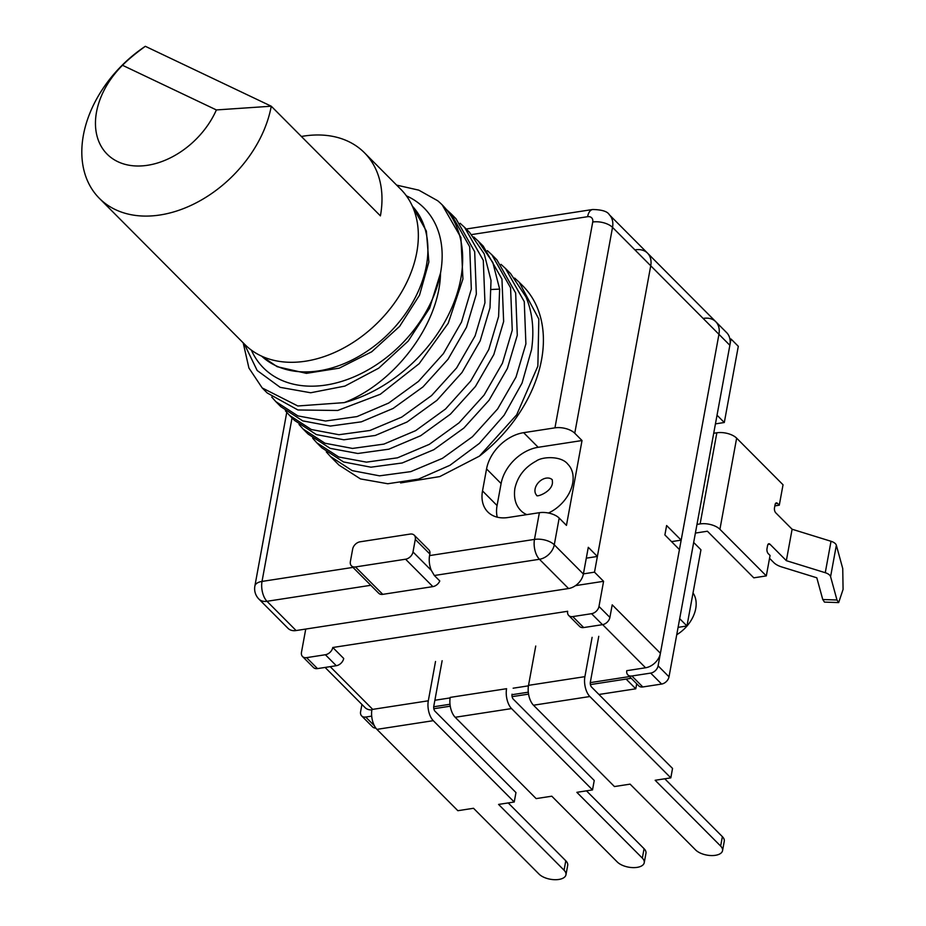 <?xml version="1.0" encoding="UTF-8"?>
<svg xmlns="http://www.w3.org/2000/svg" width="926" height="926" viewBox="0 0 926 926"><rect width="100%" height="100%" fill="white"/><g stroke="black" fill="none" stroke-linecap="round" stroke-linejoin="round"><path stroke-width="1.39" d="M644.241 862.708L645.966 853.274A14.666 7.2 -169.6 0 0 644.068 848.702L642.343 858.124A14.666 7.2 10.4 0 1 644.241 862.708A14.666 7.2 10.4 0 1 632.944 867.616A14.666 7.2 10.4 0 1 617.283 861.99L551.792 796.198L536.142 798.606L455.187 717.28A14.666 7.385 -98.8 0 1 450.221 697.394L506.591 688.701A14.666 7.385 81.2 0 0 511.557 708.587L592.513 789.913L594.237 780.491L513.282 699.153A3.669 1.852 -98.8 0 1 512.043 694.187M644.068 848.702L586.482 790.85M592.513 789.913L576.852 792.332L642.343 858.124M371.87 709.918A14.666 10.429 135.1 0 1 365.029 707.568L325.095 667.438M681.177 540.147L666.616 525.528L664.891 534.95L679.441 549.569L660.412 653.27A14.666 10.429 135.1 0 1 645.572 667.773L626.786 670.679A7.339 5.22 -44.9 0 0 627.851 674.88A7.339 5.22 -44.9 0 0 631.891 675.992L650.689 673.098A7.339 5.22 -44.9 0 0 658.097 665.84L718.946 334.309L681.177 540.147L671.535 541.629M528.433 685.842L513.143 688.203L528.433 685.842M450.129 697.915L434.873 700.264L450.129 697.915M586.297 558.17L597.386 556.457L650.735 265.774A22.004 15.649 -44.9 0 0 647.54 253.145L715.752 321.692A22.004 15.649 135.1 0 1 718.946 334.309A22.004 15.649 -44.9 0 0 715.752 321.692A22.004 15.649 -44.9 0 0 703.621 318.359M317.502 668.607A7.339 5.22 135.1 0 1 313.451 667.496L302.536 656.534A7.339 5.22 -44.9 0 0 306.587 657.645L325.373 654.74A7.339 5.22 -44.9 0 0 332.793 647.494L343.708 658.455A7.339 5.22 135.1 0 1 336.288 665.713L317.502 668.607L306.587 657.645M572.777 616.589L583.693 627.562A7.339 5.22 135.1 0 1 579.641 626.451L568.726 615.477A7.339 5.22 -44.9 0 0 572.777 616.589L591.564 613.695A7.339 5.22 -44.9 0 0 598.983 606.449L603.59 581.308L594.504 572.164L583.415 573.877M583.693 627.562L602.479 624.668A7.339 5.22 135.1 0 0 609.898 617.41L612.202 604.84L660.412 653.27M305.742 629.055L301.471 652.321A7.339 5.22 -44.9 0 0 302.536 656.534M355.468 566.943L405.576 559.211A7.339 5.22 -44.9 0 0 412.996 551.965L415.299 539.395A7.339 5.22 -44.9 0 0 414.235 535.182A7.339 5.22 -44.9 0 0 410.195 534.07L360.087 541.803A7.339 5.22 -44.9 0 0 352.667 549.049L350.364 561.619A7.339 5.22 -44.9 0 0 351.429 565.832A7.339 5.22 -44.9 0 0 355.468 566.943L382.762 594.353L432.87 586.621A7.339 5.22 135.1 0 0 439.792 580.972L434.34 575.497L431.308 570.358A14.666 7.385 -98.8 0 1 429.571 555.588L534.476 539.407L539.383 512.691A14.666 7.2 10.4 0 1 559.177 518.074L566.457 525.389L582.026 440.533L574.757 433.229A14.666 7.2 -169.6 0 0 554.952 427.847L592.733 222.008A14.666 7.2 10.4 0 1 612.526 227.391A22.004 15.649 -44.9 0 0 609.343 214.763L647.54 253.145A22.004 15.649 -44.9 0 0 635.398 249.812M647.54 253.145A22.004 15.649 135.1 0 1 650.735 265.774L594.504 572.164M332.793 647.494L567.661 611.276A7.339 5.22 -44.9 0 0 568.726 615.477M575.474 585.637L603.59 581.308M554.952 427.847L523.63 432.673A36.67 26.078 -44.9 0 0 486.555 468.926L482.515 490.93A36.67 26.078 -44.9 0 0 487.84 511.974A36.67 26.078 -44.9 0 0 508.061 517.518L539.383 512.691M429.571 555.588L429.861 554.014A7.339 5.22 135.1 0 0 428.796 549.801L414.235 535.182M400.588 482.932L439.769 476.589L479.425 456.136A128.355 91.269 135.1 0 0 522.958 286.03L519.173 282.222L538.816 319.03L537.867 366.117L516.685 414.802L479.425 456.136M339.009 465.107L360.469 478.916L387.774 483.742L418.494 479.101L449.932 465.303L479.332 443.427L504.114 415.242L522.056 383.086L531.559 349.588C534.36 330.212 532.508 312.675 526.003 296.957L510.562 273.564L505.527 268.505L524.266 301.644L525.899 343.893L516.002 377.09L497.656 408.91L472.468 436.725L442.42 458.358L410.797 471.623L379.544 475.837L352.146 470.605L330.397 456.46L326.299 451.9M514.671 278.089L519.173 282.222M501.024 264.373L505.527 268.505M275.832 401.629L280.856 406.688L302.721 420.879L330.35 426.064L361.348 421.828L393.099 408.459L422.939 386.941L448.01 359.276L466.484 327.26L476.346 294.121L474.679 251.687L455.986 218.733L450.95 213.674L469.69 246.802L471.322 289.062L461.507 322.063L443.427 353.593L418.413 381.431L388.7 403.041L356.996 416.584L325.535 421.017L297.917 415.913L275.832 401.629L271.746 397.08M446.471 209.554L450.95 213.686M460.118 223.27L464.597 227.391L483.291 260.345L484.958 302.779L475.096 335.918L456.622 367.923L431.551 395.587L401.71 417.117L369.96 430.474L338.962 434.722L311.333 429.525L289.468 415.334L294.503 420.392L316.414 434.607L343.882 439.781L375.285 435.451L407.023 422.013L436.945 400.321L462.005 372.495L480.154 340.895L489.993 307.826L491.023 280.462L484.205 253.84L469.621 232.449M473.73 236.952L478.244 241.096L492.829 262.486L499.635 289.109L498.605 316.484L488.766 349.542L470.616 381.142L445.556 408.979L415.635 430.659L383.896 444.11L352.493 448.427L325.026 443.253L303.115 429.039L299.029 424.49M303.115 429.039L308.15 434.097L330.154 448.346L357.83 453.485L388.874 449.179L420.67 435.718L450.395 414.2L475.443 386.478L493.824 354.554L503.64 321.53L501.961 279.131L483.268 246.154L478.244 241.096M316.761 442.755L321.785 447.802L343.523 461.947L370.932 467.19L402.185 462.977L433.808 449.712L463.857 428.067L489.044 400.264L507.39 368.444L517.287 335.247L515.655 292.986L496.915 259.859L491.88 254.8L510.573 287.789L512.252 330.188L502.436 363.212L484.055 395.136L459.007 422.858L429.282 444.364L397.485 457.826L366.441 462.143L338.766 457.004L316.761 442.755L312.664 438.195M487.389 250.668L491.88 254.8M396.664 185.119L418.795 190.154L437.662 200.734A128.355 91.269 135.1 0 1 442.2 204.877A128.355 91.269 135.1 0 1 448.543 314.736A128.355 91.269 135.1 0 1 344.194 402.625L297.836 405.982L262.185 387.925L248.909 368.004L243.191 342.851M442.2 204.877L460.905 237.519L462.931 278.992L448.23 323.243L419.165 363.675L380.308 394.268L337.689 410.473L297.929 409.975L267.22 392.971L262.185 387.925M289.468 415.334L285.393 410.797M244.325 343.986L257.173 370.504L280.208 387.357L310.685 392.763L344.889 386.096L378.711 368.178L408.192 341.081L429.652 308.092L440.533 273.008A113.319 80.574 -44.9 0 0 406.387 195.826M251.363 350.121A113.319 80.574 -44.9 0 0 352.054 377.681A113.319 80.574 -44.9 0 0 440.533 273.008C439.769 323.348 395.576 382.693 344.194 402.625M582.026 440.533L538.191 447.293A36.67 26.078 -44.9 0 0 501.105 483.557L497.065 505.55A36.67 26.078 -44.9 0 0 497.239 517.171M296.1 630.548A14.666 10.429 135.1 0 1 288.009 628.326L258.91 599.076A14.666 10.429 -44.9 0 0 266.989 601.298L296.1 630.548L568.552 588.531A14.666 10.429 135.1 0 0 583.38 574.027L588.288 547.312L597.386 556.457M292.037 417.915L262.023 581.424A14.666 7.385 81.2 0 0 266.989 601.298L370.805 585.29M352.991 567.395L262.023 581.424A14.666 7.2 -169.6 0 0 254.87 586.077A14.666 14.666 0 0 0 258.91 599.076M382.762 594.353A7.339 5.22 135.1 0 1 378.711 593.242L351.429 565.832M559.177 518.074L554.28 544.789A14.666 7.2 10.4 0 0 534.476 539.407A14.666 7.385 81.2 0 0 539.441 559.281A14.666 10.429 -44.9 0 0 554.28 544.789L583.38 574.027M361.927 704.455L360.596 711.724A7.339 5.22 -44.9 0 0 361.661 715.925A7.339 5.22 -44.9 0 0 365.712 717.037L371.696 716.122M375.817 728.079A7.339 5.22 135.1 0 1 372.576 726.898L361.661 715.925M631.891 675.992L642.806 686.965A7.339 5.22 135.1 0 1 638.766 685.853L627.851 674.88M642.806 686.965L661.604 684.059A7.339 5.22 135.1 0 0 669.012 676.813L729.862 345.282A22.004 15.649 135.1 0 0 726.667 332.654L715.752 321.692M715.439 423.876L724.306 422.511L717.037 415.195L731.019 338.997L729.943 339.159M696.989 524.405L700.125 523.919L716.851 432.789L713.715 433.264M686.965 625.988L679.684 618.672L693.678 542.474L700.947 549.778L686.965 625.988L678.098 627.353M695.391 533.075L707.395 531.223L753.787 577.836L766.311 575.903L770.062 555.473L768.244 553.644A3.669 1.852 -98.8 0 1 766.994 548.678L767.573 545.541A3.669 1.852 -98.8 0 1 768.835 543.736A3.669 1.852 -98.8 0 1 769.969 544.222L786.348 560.67L792.112 529.244L775.733 512.796A3.669 1.852 -98.8 0 1 774.495 507.83L775.074 504.682A3.669 1.852 -98.8 0 1 776.335 502.887A3.669 1.852 -98.8 0 1 777.47 503.374L779.287 505.191L774.854 505.885M724.306 422.511L738.3 346.301L731.019 338.997M716.851 432.789A14.666 7.2 10.4 0 1 736.645 438.16L783.037 484.773L779.287 505.191M766.311 575.903L719.919 529.302A14.666 7.2 -169.6 0 0 700.125 523.919M598.937 694.477L635.792 688.805L636.706 683.782M635.792 688.805L626.103 679.071M792.112 529.244L831.027 541.282A8.068 3.959 -169.6 0 1 836.352 545.24L842.741 568.564L843.077 589.387L838.678 602.583L836.977 599.99L830.587 576.666A8.068 3.959 -169.6 0 0 825.263 572.708L786.348 560.67M769.541 558.309L773.812 562.603A14.666 7.2 -169.6 0 0 781.683 566.932L816.813 577.789L822.763 599.527L824.464 602.108L838.678 602.583M676.744 634.727A31.171 22.166 -44.9 0 0 695.727 608.637A31.171 22.166 -44.9 0 0 693.03 592.964M526.836 514.625A33 23.463 135.1 0 1 521.095 510.828C515.632 505.48 513.56 498.014 514.879 488.465C517.588 476.415 524.695 467.294 536.2 461.079C542.161 456.518 561.376 455.592 567.893 464.262A33 23.463 -44.9 0 1 572.673 483.198A33 23.463 135.1 0 1 548.458 513.016M364.439 152.755A110.02 78.224 -44.9 0 1 380.412 215.874L271.26 106.212L145.324 46.3A110.02 78.224 -44.9 0 0 99.337 198.314L244.869 344.53A110.02 78.224 -44.9 0 0 260.889 355.804A110.02 78.224 -44.9 0 0 387.288 312.282A110.02 78.224 -44.9 0 0 400.819 189.309L364.439 152.755A110.02 78.224 -44.9 0 0 348.419 141.47A110.02 78.224 -44.9 0 0 301.39 136.481M99.337 198.314A110.02 78.224 -44.9 0 0 115.356 209.589A110.02 78.224 -44.9 0 0 271.26 106.212L216.383 109.939L122.51 65.283A73.351 52.145 -44.9 0 0 117.822 161.68A73.351 52.145 -44.9 0 0 216.383 109.939M145.324 46.3C135.323 53.604 127.719 59.935 122.51 65.283M435.521 661.488L428.31 700.797A14.666 7.385 81.2 0 0 433.287 720.671L514.231 802.009L515.967 792.575L435.012 711.249A3.669 1.852 -98.8 0 1 433.773 706.272L442.13 660.713M565.96 874.792L567.696 865.37A14.666 7.2 -169.6 0 0 565.798 860.786L564.061 870.22A14.666 7.2 10.4 0 1 565.96 874.792A14.666 7.2 10.4 0 1 554.674 879.7A14.666 7.2 10.4 0 1 539.013 874.075L473.522 808.282L457.861 810.701L376.917 729.364A14.666 7.385 -98.8 0 1 371.939 709.49L428.31 700.797M514.231 802.009L498.57 804.416L564.061 870.22M565.798 860.786L508.212 802.935M535.737 646.035L528.526 685.344L584.896 676.651L592.108 637.343M722.546 850.647L724.271 841.225A14.666 7.2 -169.6 0 0 722.373 836.641L720.648 846.075A14.666 7.2 10.4 0 1 722.546 850.647A14.666 7.2 10.4 0 1 711.249 855.555A14.666 7.2 10.4 0 1 695.588 849.929L630.097 784.137L614.447 786.556L533.492 705.218A14.666 7.385 -98.8 0 1 528.526 685.344M584.896 676.651A14.666 7.385 81.2 0 0 589.862 696.526L670.818 777.863L672.542 768.43L591.598 687.104A3.669 1.852 -98.8 0 1 590.348 682.126L598.763 636.324M670.818 777.863L655.157 780.271L720.648 846.075M722.373 836.641L664.787 778.789M455.187 717.28L511.557 708.587M372.078 708.737L330.188 666.651M598.983 606.449L609.898 617.41M729.862 345.282L612.526 227.391L574.757 433.229M591.564 613.695L602.479 624.668M645.572 667.773L602.641 624.633M325.373 654.74L336.288 665.713M592.733 222.008A7.339 5.22 -44.9 0 0 587.616 216.696L471.658 234.579M491.463 289.491L499.635 289.109M587.616 216.696A14.666 7.385 -98.8 0 1 592.663 209.507L466.206 229.011M523.63 432.673L538.191 447.293M434.34 575.497L539.441 559.281L568.552 588.531M415.299 539.395L429.861 554.014M431.308 570.358L412.996 551.965M482.515 490.93L497.065 505.55M486.555 468.926L501.105 483.557M405.576 559.211L432.87 586.621M365.712 717.037L374.37 725.752M629.53 676.57L590.279 682.624M528.306 692.185L511.974 694.708M450.001 704.258L433.704 706.769M650.689 673.098L661.604 684.059M658.097 665.84L669.012 676.813M775.398 503.686L777.47 503.374M719.919 529.302L736.645 438.16M767.897 544.546L769.969 544.222M836.977 599.99L822.763 599.527M836.352 545.24L830.587 576.666M831.027 541.282L825.263 572.708M536.698 495.306A10.996 7.825 135.1 0 1 535.101 488.997A10.996 7.825 135.1 0 1 542.439 479.425A10.996 7.825 135.1 0 1 552.29 479.784L552.463 482.666C551.989 492.111 535.911 497.598 536.698 495.306M275.682 365.631A106.351 75.619 135.1 0 1 261.699 356.186L277.152 366.684L306.402 373.352L339.263 368.154L371.685 351.799L399.615 326.392L419.524 295.151L428.854 262.035L426.377 231.095L412.394 206.185A106.351 75.619 135.1 0 1 396.93 324.679A106.351 75.619 135.1 0 1 275.682 365.631M376.917 729.364L433.287 720.671M533.492 705.218L589.862 696.526M469.632 232.438L464.597 227.391M338.997 465.095L330.397 456.46M286.747 412.406L254.87 586.077M609.343 214.763C607.525 211.441 601.958 209.693 592.663 209.507M631.231 678.283L590.406 684.58M528.561 694.118L512.101 696.653M450.256 706.191L433.831 708.726"/></g></svg>
